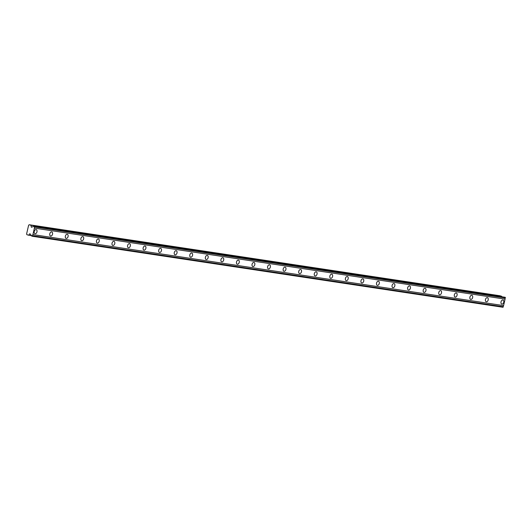 <?xml version="1.0" encoding="UTF-8"?>
<svg xmlns="http://www.w3.org/2000/svg" width="532" height="532" viewBox="0 0 532 532"><rect width="100%" height="100%" fill="white"/><g stroke="black" fill="none" stroke-linecap="round" stroke-linejoin="round"><path stroke-width="0.8" d="M34.733 226.725L505.4 297.727L505.214 297.295L34.028 226.147A0.871 0.658 98.6 0 1 33.25 226.539L31.408 227.244L30.929 225.242L29.213 224.743L28.622 225.209L26.6 233.967L26.913 234.705L28.628 235.204L29.892 233.708L31.222 235.337A0.871 0.658 98.6 0 1 31.727 236.108L32.652 235.736A0.871 0.658 98.6 0 1 32.911 234.599L34.407 228.108A0.871 0.658 98.6 0 1 34.673 226.971L34.028 226.147M501.915 304.111A2.108 1.37 106.3 0 0 503.724 302.356A2.108 1.37 106.3 0 0 502.979 300.035A2.108 1.37 106.3 0 0 502.86 300.008A2.108 1.37 106.3 0 0 501.044 301.77A2.108 1.37 106.3 0 0 501.796 304.085A2.108 1.37 106.3 0 0 501.915 304.111M35.132 233.701A2.108 1.37 106.3 0 0 36.947 231.939A2.108 1.37 106.3 0 0 36.196 229.625A2.108 1.37 106.3 0 0 36.083 229.598A2.108 1.37 106.3 0 0 34.267 231.353A2.108 1.37 106.3 0 0 35.019 233.674A2.108 1.37 106.3 0 0 35.132 233.701M50.693 236.048A2.108 1.37 106.3 0 0 52.508 234.286A2.108 1.37 106.3 0 0 51.757 231.972A2.108 1.37 106.3 0 0 51.637 231.945A2.108 1.37 106.3 0 0 49.828 233.701A2.108 1.37 106.3 0 0 50.573 236.022A2.108 1.37 106.3 0 0 50.693 236.048M66.254 238.389A2.108 1.37 106.3 0 0 68.063 236.634A2.108 1.37 106.3 0 0 67.318 234.319A2.108 1.37 106.3 0 0 67.198 234.293A2.108 1.37 106.3 0 0 65.383 236.048A2.108 1.37 106.3 0 0 66.134 238.369A2.108 1.37 106.3 0 0 66.254 238.389M81.808 240.737A2.108 1.37 106.3 0 0 83.624 238.981A2.108 1.37 106.3 0 0 82.872 236.667A2.108 1.37 106.3 0 0 82.759 236.64A2.108 1.37 106.3 0 0 80.944 238.396A2.108 1.37 106.3 0 0 81.695 240.717A2.108 1.37 106.3 0 0 81.808 240.737M97.369 243.084A2.108 1.37 106.3 0 0 99.185 241.328A2.108 1.37 106.3 0 0 98.433 239.008A2.108 1.37 106.3 0 0 98.32 238.988A2.108 1.37 106.3 0 0 96.505 240.743A2.108 1.37 106.3 0 0 97.256 243.064A2.108 1.37 106.3 0 0 97.369 243.084M112.93 245.432A2.108 1.37 106.3 0 0 114.746 243.676A2.108 1.37 106.3 0 0 113.994 241.355A2.108 1.37 106.3 0 0 113.875 241.335A2.108 1.37 106.3 0 0 112.066 243.091A2.108 1.37 106.3 0 0 112.811 245.405A2.108 1.37 106.3 0 0 112.93 245.432M128.491 247.779A2.108 1.37 106.3 0 0 130.3 246.023A2.108 1.37 106.3 0 0 129.555 243.703A2.108 1.37 106.3 0 0 129.436 243.683A2.108 1.37 106.3 0 0 127.62 245.438A2.108 1.37 106.3 0 0 128.372 247.752A2.108 1.37 106.3 0 0 128.491 247.779M144.046 250.126A2.108 1.37 106.3 0 0 145.861 248.371A2.108 1.37 106.3 0 0 145.11 246.05A2.108 1.37 106.3 0 0 144.997 246.023A2.108 1.37 106.3 0 0 143.181 247.786A2.108 1.37 106.3 0 0 143.933 250.1A2.108 1.37 106.3 0 0 144.046 250.126M159.607 252.474A2.108 1.37 106.3 0 0 161.422 250.718A2.108 1.37 106.3 0 0 160.671 248.397A2.108 1.37 106.3 0 0 160.558 248.371A2.108 1.37 106.3 0 0 158.742 250.133A2.108 1.37 106.3 0 0 159.494 252.447A2.108 1.37 106.3 0 0 159.607 252.474M175.168 254.821A2.108 1.37 106.3 0 0 176.983 253.066A2.108 1.37 106.3 0 0 176.232 250.745A2.108 1.37 106.3 0 0 176.112 250.718A2.108 1.37 106.3 0 0 174.303 252.474A2.108 1.37 106.3 0 0 175.048 254.795A2.108 1.37 106.3 0 0 175.168 254.821M190.729 257.169A2.108 1.37 106.3 0 0 192.537 255.413A2.108 1.37 106.3 0 0 191.793 253.092A2.108 1.37 106.3 0 0 191.673 253.066A2.108 1.37 106.3 0 0 189.858 254.821A2.108 1.37 106.3 0 0 190.609 257.142A2.108 1.37 106.3 0 0 190.729 257.169M206.283 259.516A2.108 1.37 106.3 0 0 208.098 257.761A2.108 1.37 106.3 0 0 207.347 255.44A2.108 1.37 106.3 0 0 207.234 255.413A2.108 1.37 106.3 0 0 205.418 257.169A2.108 1.37 106.3 0 0 206.17 259.49A2.108 1.37 106.3 0 0 206.283 259.516M221.844 261.864A2.108 1.37 106.3 0 0 223.659 260.108A2.108 1.37 106.3 0 0 222.908 257.787A2.108 1.37 106.3 0 0 222.795 257.761A2.108 1.37 106.3 0 0 220.98 259.516A2.108 1.37 106.3 0 0 221.731 261.837A2.108 1.37 106.3 0 0 221.844 261.864M237.405 264.211A2.108 1.37 106.3 0 0 239.22 262.456A2.108 1.37 106.3 0 0 238.469 260.135A2.108 1.37 106.3 0 0 238.349 260.108A2.108 1.37 106.3 0 0 236.541 261.864A2.108 1.37 106.3 0 0 237.285 264.185A2.108 1.37 106.3 0 0 237.405 264.211M252.966 266.559A2.108 1.37 106.3 0 0 254.775 264.803A2.108 1.37 106.3 0 0 254.03 262.482A2.108 1.37 106.3 0 0 253.91 262.456A2.108 1.37 106.3 0 0 252.095 264.211A2.108 1.37 106.3 0 0 252.846 266.532A2.108 1.37 106.3 0 0 252.966 266.559M268.52 268.906A2.108 1.37 106.3 0 0 270.336 267.15A2.108 1.37 106.3 0 0 269.584 264.83A2.108 1.37 106.3 0 0 269.471 264.803A2.108 1.37 106.3 0 0 267.656 266.559A2.108 1.37 106.3 0 0 268.407 268.879A2.108 1.37 106.3 0 0 268.52 268.906M284.081 271.253A2.108 1.37 106.3 0 0 285.897 269.498A2.108 1.37 106.3 0 0 285.145 267.177A2.108 1.37 106.3 0 0 285.032 267.15A2.108 1.37 106.3 0 0 283.217 268.906A2.108 1.37 106.3 0 0 283.968 271.227A2.108 1.37 106.3 0 0 284.081 271.253M299.642 273.601A2.108 1.37 106.3 0 0 301.458 271.845A2.108 1.37 106.3 0 0 300.706 269.525A2.108 1.37 106.3 0 0 300.587 269.498A2.108 1.37 106.3 0 0 298.778 271.253A2.108 1.37 106.3 0 0 299.523 273.574A2.108 1.37 106.3 0 0 299.642 273.601M315.203 275.948A2.108 1.37 106.3 0 0 317.012 274.193A2.108 1.37 106.3 0 0 316.267 271.872A2.108 1.37 106.3 0 0 316.148 271.845A2.108 1.37 106.3 0 0 314.332 273.601A2.108 1.37 106.3 0 0 315.084 275.922A2.108 1.37 106.3 0 0 315.203 275.948M330.758 278.296A2.108 1.37 106.3 0 0 332.573 276.54A2.108 1.37 106.3 0 0 331.822 274.219A2.108 1.37 106.3 0 0 331.709 274.193A2.108 1.37 106.3 0 0 329.893 275.948A2.108 1.37 106.3 0 0 330.645 278.269A2.108 1.37 106.3 0 0 330.758 278.296M346.319 280.643A2.108 1.37 106.3 0 0 348.134 278.888A2.108 1.37 106.3 0 0 347.383 276.567A2.108 1.37 106.3 0 0 347.27 276.54A2.108 1.37 106.3 0 0 345.454 278.296A2.108 1.37 106.3 0 0 346.206 280.617A2.108 1.37 106.3 0 0 346.319 280.643M361.88 282.991A2.108 1.37 106.3 0 0 363.695 281.235A2.108 1.37 106.3 0 0 362.944 278.914A2.108 1.37 106.3 0 0 362.824 278.888A2.108 1.37 106.3 0 0 361.015 280.643A2.108 1.37 106.3 0 0 361.76 282.964A2.108 1.37 106.3 0 0 361.88 282.991M377.441 285.338A2.108 1.37 106.3 0 0 379.25 283.583A2.108 1.37 106.3 0 0 378.505 281.262A2.108 1.37 106.3 0 0 378.385 281.235A2.108 1.37 106.3 0 0 376.57 282.991A2.108 1.37 106.3 0 0 377.321 285.312A2.108 1.37 106.3 0 0 377.441 285.338M392.995 287.686A2.108 1.37 106.3 0 0 394.811 285.923A2.108 1.37 106.3 0 0 394.059 283.609A2.108 1.37 106.3 0 0 393.946 283.583A2.108 1.37 106.3 0 0 392.131 285.338A2.108 1.37 106.3 0 0 392.882 287.659A2.108 1.37 106.3 0 0 392.995 287.686M408.556 290.033A2.108 1.37 106.3 0 0 410.372 288.271A2.108 1.37 106.3 0 0 409.62 285.957A2.108 1.37 106.3 0 0 409.507 285.93A2.108 1.37 106.3 0 0 407.692 287.686A2.108 1.37 106.3 0 0 408.443 290.007A2.108 1.37 106.3 0 0 408.556 290.033M424.117 292.374A2.108 1.37 106.3 0 0 425.933 290.618A2.108 1.37 106.3 0 0 425.181 288.304A2.108 1.37 106.3 0 0 425.061 288.278A2.108 1.37 106.3 0 0 423.253 290.033A2.108 1.37 106.3 0 0 423.997 292.354A2.108 1.37 106.3 0 0 424.117 292.374M439.678 294.721A2.108 1.37 106.3 0 0 441.487 292.966A2.108 1.37 106.3 0 0 440.742 290.652A2.108 1.37 106.3 0 0 440.622 290.625A2.108 1.37 106.3 0 0 438.807 292.381A2.108 1.37 106.3 0 0 439.558 294.701A2.108 1.37 106.3 0 0 439.678 294.721M455.232 297.069A2.108 1.37 106.3 0 0 457.048 295.313A2.108 1.37 106.3 0 0 456.296 292.992A2.108 1.37 106.3 0 0 456.183 292.972A2.108 1.37 106.3 0 0 454.368 294.728A2.108 1.37 106.3 0 0 455.119 297.049A2.108 1.37 106.3 0 0 455.232 297.069M470.793 299.416A2.108 1.37 106.3 0 0 472.609 297.661A2.108 1.37 106.3 0 0 471.857 295.34A2.108 1.37 106.3 0 0 471.744 295.32A2.108 1.37 106.3 0 0 469.929 297.075A2.108 1.37 106.3 0 0 470.68 299.39A2.108 1.37 106.3 0 0 470.793 299.416M486.354 301.764A2.108 1.37 106.3 0 0 488.17 300.008A2.108 1.37 106.3 0 0 487.418 297.687A2.108 1.37 106.3 0 0 487.299 297.667A2.108 1.37 106.3 0 0 485.49 299.423A2.108 1.37 106.3 0 0 486.235 301.737A2.108 1.37 106.3 0 0 486.354 301.764M505.4 297.727L505.34 297.973A0.871 0.658 98.6 0 0 505.081 299.11L34.407 228.108M32.246 236.255L502.92 307.257L503.319 306.738A0.871 0.658 98.6 0 1 503.585 305.601L505.081 299.11M501.676 296.69L501.596 296.244L499.881 295.745L29.213 224.743M34.673 226.971L505.34 297.973M503.585 305.601L32.911 234.599M503.319 306.738L32.652 235.736M31.614 235.656L28.628 235.204M501.596 296.244L30.929 225.242M505.214 297.295L34.547 226.3M503.265 306.984L32.592 235.982M29.692 233.807L30.078 233.861M31.8 227.124L31.255 227.044"/></g></svg>
